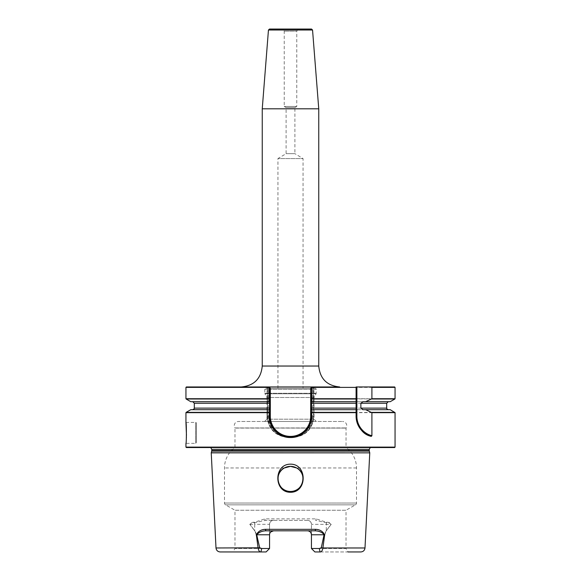 <?xml version="1.0" encoding="UTF-8"?>
<svg xmlns="http://www.w3.org/2000/svg" width="581" height="581" viewBox="0 0 581 581"><rect width="100%" height="100%" fill="white"/><g stroke="black" fill="none" stroke-linecap="round" stroke-linejoin="round"><path stroke-width="0.44" stroke-dasharray="2.9 2.18" d="M277.943 388.319L277.943 158.569L303.057 158.569L277.943 158.569L286.106 153.667L286.106 107.601L284.225 106.468L296.775 106.468L294.894 107.601L286.106 107.601L294.894 107.601L294.894 153.667L286.106 153.667L294.894 153.667L303.057 158.569L303.057 388.319L277.943 388.319L303.057 388.319M339.674 386.961L186.37 386.961M311.503 29.05L269.497 29.05M297.988 29.05L296.775 31.142L284.225 31.142L296.775 31.142L296.775 106.468L284.225 106.468L284.225 31.142L283.012 29.05L297.988 29.05L283.012 29.05M185.949 422.431L195.71 422.431A0.625 0.625 0 0 1 196.342 423.055L196.342 442.722L196.342 423.055M186.312 438.742L185.949 443.354L195.71 443.354A0.625 0.625 0 0 0 196.342 442.722M186.45 435.322L186.399 436.897M290.5 437.181L288.365 437.181L290.5 437.181M267.035 401.689L267.442 401.689L267.442 387.266L267.442 416.257A20.923 20.923 0 0 0 288.365 437.181C275.648 435.939 268.669 428.967 267.442 416.257L267.442 409.692L267.049 409.692L267.02 416.257C268.269 429.177 275.379 436.273 288.358 437.537L292.642 437.537C305.591 436.302 312.709 429.206 313.98 416.257L313.951 409.692L313.558 409.692L313.558 416.257L313.558 387.266L313.558 401.689L313.965 401.689L313.929 386.961L312.774 387.919L312.774 416.257A20.139 20.139 0 0 1 292.635 436.396L288.365 436.396A20.139 20.139 0 0 1 268.226 416.257L268.226 387.919L267.071 386.961L267.035 401.689L190.771 401.689M311.445 534.789L311.445 548.5L314.895 551.95L320.08 551.95C321.416 552.088 322.361 550.766 322.913 547.977L324.852 534.789L324.053 534.789L321.286 547.803L319.281 548.5L311.445 548.5L311.445 524.331A3.973 3.973 0 0 0 307.472 520.351L265.423 520.351L307.472 520.351C309.84 520.54 311.162 521.861 311.445 524.331L311.445 548.5L346.015 548.5L348.004 551.95L314.895 551.95L311.445 548.5L346.015 548.5L346.015 510.249L234.985 510.249L225.544 504.853A2.092 2.092 0 0 1 224.491 503.037L224.491 467.959A25.106 25.106 0 0 1 234.985 447.537L234.985 428.103L346.015 428.103L234.942 427.957A4.183 4.183 0 0 1 238.45 421.486L342.55 421.486L238.45 421.486M220.184 551.95L266.105 551.95L232.996 551.95L234.985 548.5L269.555 548.5L261.719 548.5L259.714 547.803L256.947 534.789L254.71 530.722L249.961 524.331C251.05 523.132 252.59 522.624 254.565 522.798A3.973 1.808 90 0 1 254.71 524.331L269.555 524.331C269.831 521.869 271.16 520.547 273.528 520.351A3.973 3.973 0 0 0 269.555 524.331L269.555 548.5L234.985 548.5L234.985 510.249L346.015 510.249L355.456 504.853A2.092 2.092 0 0 0 356.509 503.037L356.509 467.959A25.106 25.106 0 0 0 346.015 447.537L234.985 447.537L346.015 447.537L346.058 427.957A4.183 4.183 0 0 0 342.55 421.486M290.5 464.168C307.356 463.972 307.414 492.485 290.5 492.274C273.535 492.456 273.702 463.928 290.5 464.168M290.5 491.475A12.557 12.557 0 0 0 303.057 478.926A12.557 12.557 0 0 0 290.5 466.369A12.557 12.557 0 0 0 277.943 478.926A12.557 12.557 0 0 0 290.5 491.475M186.37 447.537L394.63 447.537M264.66 421.486L266.962 419.184L314.038 419.184L266.962 419.184L266.962 397.498L264.943 393.78L316.057 393.78L314.038 397.498L266.962 397.498L314.038 397.498L314.038 419.184L316.34 421.486L264.66 421.486L316.34 421.486M315.142 388.319A1.046 1.046 0 0 1 316.187 389.364L264.813 389.364L316.187 389.364L316.187 393.286L264.813 393.286L316.187 393.286A1.046 1.046 0 0 1 316.057 393.78L264.943 393.78A1.046 1.046 0 0 1 264.813 393.286L264.813 389.364A1.046 1.046 0 0 1 265.858 388.319L315.142 388.319L265.858 388.319M318.751 108.814L262.249 108.814M316.1 518.862A1.569 0.53 90 0 1 315.577 520.351L326.435 522.798C328.418 522.624 329.95 523.14 331.039 524.331L326.29 530.722L324.053 534.789L324.852 534.789L326.326 530.802L331.17 524.411C330.248 522.813 328.701 522.101 326.522 522.275L316.1 518.862L264.9 518.862L254.478 522.275C252.307 522.094 250.76 522.806 249.83 524.411L254.674 530.802L256.344 534.789L258.087 547.977C258.639 550.766 259.584 552.088 260.92 551.95L261.719 548.5M394.63 386.961L356.095 386.961L356.095 398.994M390.229 401.689L313.965 401.689M311.467 401.689L356.095 401.689M362.994 401.689L313.558 401.689L313.558 409.692L362.994 409.692M311.467 409.692L356.095 409.692M390.229 409.692L313.951 409.692M269.533 409.692L192.732 409.692L267.442 409.692L267.442 401.689L192.732 401.689L269.533 401.689M267.049 409.692L190.771 409.692M311.445 548.5L314.895 551.95L360.816 551.95M269.555 534.789L269.555 548.5L266.105 551.95L269.555 548.5L266.105 551.95L232.996 551.95M270.761 531.942L270.259 532.537M269.875 533.227L269.635 533.99M266.069 530.816L314.931 530.816M320.08 551.95L319.281 548.5M364.999 547.977L321.286 547.803M273.528 520.351A3.973 3.973 0 0 0 269.555 524.331L269.555 548.5M259.714 547.803L216.001 547.977M256.947 534.789L256.148 534.789M290.5 447.537L373.336 447.537L290.5 447.537M292.09 466.47L290.5 466.369M254.478 522.275A1.569 0.748 85.7 0 0 254.565 522.798L265.423 520.351A1.569 0.53 90 0 1 264.9 518.862M269.533 412.866L269.533 387.331M290.544 437.181A20.923 20.923 0 0 0 293.456 436.977A20.923 20.923 0 0 1 290.544 437.181L290.456 437.181M311.467 387.331L311.467 412.909M292.635 436.396L292.635 437.181A20.923 20.923 0 0 0 313.558 416.257C312.302 428.989 305.33 435.961 292.635 437.181A20.923 20.923 0 0 0 313.558 416.257L313.98 416.257M268.226 387.919L267.071 386.961M186.109 398.994L267.442 398.733M313.558 412.626L394.891 412.379M267.442 412.626L186.109 412.379M312.774 387.919L313.929 386.961M313.558 398.733L394.891 398.994M356.095 416.257L356.095 412.379M356.095 408.123L356.095 403.258M249.83 524.411L254.71 524.331L254.71 530.722A1.569 0.639 -61.6 0 0 254.674 530.802M307.472 520.351A3.973 3.973 0 0 1 311.445 524.331L331.17 524.411M326.522 522.275A1.569 0.748 94.3 0 1 326.435 522.798A3.973 1.808 -90 0 0 326.29 524.331L326.29 530.722A1.569 0.639 -118.4 0 1 326.326 530.802M308.664 426.723A20.923 20.923 0 0 1 307.247 428.858A20.923 20.923 0 0 0 308.664 426.723M306.456 429.846A20.923 20.923 0 0 1 304.146 432.155A20.923 20.923 0 0 0 306.456 429.846M303.66 432.562A20.923 20.923 0 0 1 295.068 436.687A20.923 20.923 0 0 0 303.66 432.562M318.751 366.037L262.249 366.037M268.451 30.016L312.549 30.016M195.71 443.354L195.71 422.431L195.71 443.354M268.226 416.257L267.442 416.257A20.923 20.923 0 0 0 288.365 437.181L288.358 437.537M355.456 504.853L225.544 504.853L355.456 504.853M369.763 452.846L211.237 452.846M369.756 452.766L211.244 452.766M356.509 503.037L224.491 503.037L356.509 503.037M369.313 451.117L211.687 451.117M284.385 467.959L224.491 467.959L284.385 467.959M356.509 467.959L296.615 467.959L356.509 467.959M369.24 450.573L211.76 450.573M369.24 449.367L211.76 449.367M234.942 427.957L346.058 427.957L234.942 427.957M290.5 447.297L209.378 447.297L290.5 447.297M395.051 447.116L185.949 447.116M313.558 412.655L395.051 412.655M313.558 387.382L395.051 387.382M395.051 398.726L313.558 398.726M386.699 403.258L313.558 403.258M386.699 408.123L313.558 408.123M185.949 412.655L267.442 412.655M185.949 387.382L267.442 387.382M267.442 398.726L185.949 398.726M267.442 403.258L194.301 403.258M267.442 408.123L194.301 408.123M267.442 416.257L267.02 416.257M312.774 416.257L313.558 416.257M288.365 436.396L288.365 437.181M207.664 447.537L210.685 447.537M370.315 447.537L373.336 447.537M290.5 447.276L371.332 447.276L290.5 447.276"/><path stroke-width="0.87" d="M269.156 398.994L186.109 398.994L190.771 401.689L269.148 401.689L269.141 387.382L185.949 387.382L186.37 386.961L339.674 386.961C326.965 385.719 319.986 378.747 318.751 366.037L318.751 108.814L262.249 108.814L268.451 30.016L269.497 29.05L311.503 29.05L312.549 30.016L268.451 30.016M185.949 447.116L186.37 447.537L394.63 447.537L395.051 447.116L185.949 447.116L185.949 443.354C186.523 444 186.523 421.799 185.949 422.431L186.45 435.322M186.399 436.897L186.312 438.742M290.5 464.168C273.622 464.001 273.607 492.492 290.5 492.274C307.465 492.441 307.305 463.928 290.5 464.168M290.5 466.369L284.385 467.959L290.5 466.369A12.557 12.557 0 0 0 277.943 478.926A12.557 12.557 0 0 0 290.5 491.475C278.023 492.201 273.15 473.406 284.385 467.959C273.157 473.377 278.023 492.216 290.5 491.475C302.977 492.201 307.85 473.406 296.615 467.959C307.843 473.377 302.977 492.216 290.5 491.475A12.557 12.557 0 0 0 303.057 478.926A12.557 12.557 0 0 0 290.5 466.369L296.615 467.959L292.09 466.47M324.656 534.789L324.336 534.789C322.019 532.211 318.882 530.881 314.931 530.816A1.569 0.516 -90 0 0 315.447 529.327C319.673 529.422 322.745 531.245 324.656 534.789L322.913 547.977L364.999 547.977C364.657 550.403 363.263 551.732 360.816 551.95L348.004 551.95M365.623 401.689L362.994 401.689L360.866 403.258L360.866 408.123L362.994 409.692L365.623 409.692L371.905 412.655L371.905 435.735L371.266 436.375C363.045 434.624 357.99 427.921 356.095 416.257L356.095 386.961L394.63 386.961L395.051 387.382L371.905 387.382L371.905 398.726L365.623 401.689L390.229 401.689L394.891 398.994L371.709 398.994M269.221 386.961L270.318 388.253L270.318 416.257A20.139 20.139 0 0 0 290.456 436.396L290.544 436.396A20.139 20.139 0 0 0 310.682 416.257L310.682 388.253L311.779 386.961L311.859 387.382L311.525 412.873C313.907 425.314 303.188 437.863 290.5 437.522C277.754 437.921 266.948 425.292 269.402 412.786L269.533 401.689L269.148 401.689M371.368 386.961L371.905 387.382M311.852 401.689L356.095 401.689M311.852 409.692L356.095 409.692M365.623 409.692L390.229 409.692L395.051 412.655L371.905 412.655M269.156 412.379L186.109 412.379L190.771 409.692L269.148 409.692M319.281 548.5L321.286 547.803L324.053 534.789L311.445 534.789L311.445 548.5L319.281 548.5L320.08 551.95L314.895 551.95L311.445 548.5M321.286 547.803L322.913 547.977C322.361 550.766 321.416 552.088 320.08 551.95M269.635 533.99L269.555 534.789A3.973 3.973 0 0 1 273.528 530.816L270.761 531.942M270.259 532.537L269.875 533.227M311.445 534.789C311.169 532.334 309.84 531.005 307.472 530.816A3.973 3.973 0 0 1 311.445 534.789A3.973 3.973 0 0 0 307.472 530.816M256.148 534.789L269.555 534.789L269.555 548.5L266.105 551.95L260.92 551.95C259.584 552.088 258.639 550.766 258.087 547.977L256.344 534.789C258.255 531.245 261.327 529.422 265.553 529.327L315.447 529.327M314.931 530.816L266.069 530.816C262.118 530.881 258.981 532.211 256.664 534.789L259.714 547.803L261.719 548.5L269.555 548.5M261.719 548.5L260.92 551.95L220.184 551.95C217.737 551.732 216.343 550.403 216.001 547.977L259.714 547.803M270.318 416.257L269.533 416.257A20.923 20.923 0 0 0 290.456 437.181A20.923 20.923 0 0 1 269.533 416.257L269.533 412.866L269.533 416.257C270.768 428.96 277.747 435.939 290.456 437.181L290.544 437.181C303.26 435.939 310.232 428.967 311.467 416.257L311.467 412.909L311.467 416.257A20.923 20.923 0 0 1 308.664 426.723A20.923 20.923 0 0 0 311.467 416.257L310.682 416.257M269.533 387.382L269.533 401.689M269.533 409.692L269.402 412.786M311.525 412.873L311.467 409.692M311.467 401.689L311.779 386.961M269.533 387.331L270.318 388.253M310.682 388.253L311.467 387.331M311.844 412.379L356.095 412.379L356.095 408.123L311.467 408.123M311.467 403.258L356.095 403.258L356.095 398.994L311.844 398.994M371.266 436.375A20.923 20.923 0 0 1 356.095 416.257A20.923 20.923 0 0 0 371.266 436.375M266.069 530.816A1.569 0.516 -90 0 1 265.553 529.327M307.247 428.858A20.923 20.923 0 0 1 306.456 429.846A20.923 20.923 0 0 0 307.247 428.858M304.146 432.155A20.923 20.923 0 0 1 303.66 432.562A20.923 20.923 0 0 0 304.146 432.155M295.068 436.687A20.923 20.923 0 0 1 293.456 436.977A20.923 20.923 0 0 0 295.068 436.687M241.326 386.961C254.035 385.719 261.014 378.747 262.249 366.037L318.751 366.037M216.001 547.977L211.237 452.846L369.763 452.846L211.244 452.766L211.687 451.117L369.313 451.117L369.756 452.766M211.687 451.117L211.76 450.573L369.24 450.573L369.24 449.367L370.315 447.537M211.76 450.573L211.76 449.367L369.24 449.367M356.095 412.655L311.706 412.655M356.095 387.382L311.467 387.382M311.859 398.726L356.095 398.726M371.905 398.726L395.051 398.726L395.051 387.382M360.866 403.258L386.699 403.258L388.268 401.689M360.866 408.123L386.699 408.123L386.699 403.258M371.709 412.379L394.891 412.379M269.293 412.655L185.949 412.655L185.949 422.431M185.949 387.382L185.949 398.726L269.141 398.726M269.533 408.123L194.301 408.123L194.301 403.258L269.533 403.258M356.879 386.961L356.879 416.257A20.139 20.139 0 0 0 371.905 435.735M356.879 416.257L356.095 416.257M290.544 437.181L290.544 436.396M290.456 437.181L290.456 436.396M211.76 449.367L210.685 447.537M312.549 30.016L318.751 108.814M364.999 547.977L369.763 452.846M395.051 447.116L395.051 412.655M386.699 408.123C386.263 408.407 386.786 408.93 388.268 409.692M194.301 403.258L192.732 401.689M194.301 408.123C194.751 408.334 194.228 408.864 192.732 409.692M262.249 366.037L262.249 108.814M369.313 451.117L369.24 450.573"/></g></svg>
